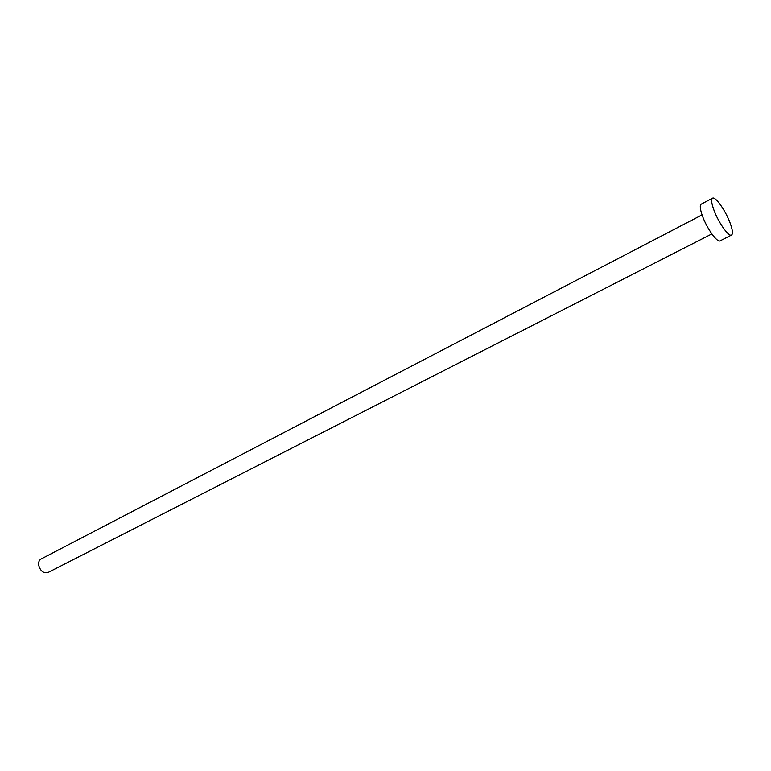 <?xml version="1.0" encoding="UTF-8"?>
<svg xmlns="http://www.w3.org/2000/svg" width="771" height="771" viewBox="0 0 771 771"><rect width="100%" height="100%" fill="white"/><g stroke="black" fill="none" stroke-linecap="round" stroke-linejoin="round"><path stroke-width="1.16" d="M711.864 233.931L48.033 572.496C43.427 573.528 40.294 571.022 38.617 564.97C38.357 562.117 39.176 560.122 41.075 559.004L702.053 214.878M731.544 235.068L720.133 240.831C717.309 242.942 706.94 228.524 702.516 216.169C700.068 209.326 699.644 205.317 701.225 204.142L712.539 198.195C715.353 196.171 725.55 210.589 730.05 222.829C732.604 229.787 733.105 233.864 731.544 235.068C728.807 237.131 718.476 222.597 713.975 210.213C711.488 203.351 711.007 199.342 712.539 198.195"/></g></svg>
